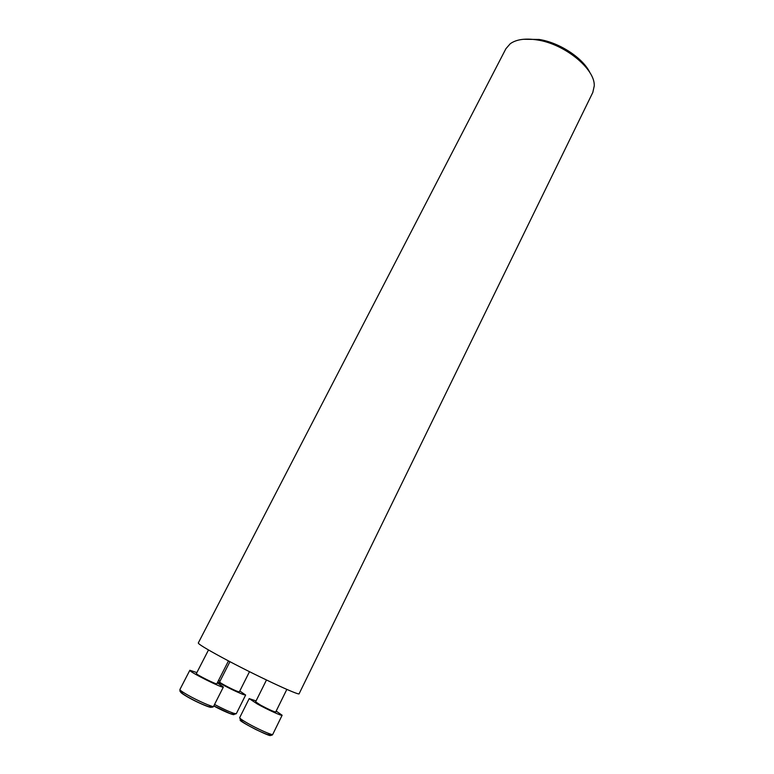 <?xml version="1.0" encoding="UTF-8"?>
<svg xmlns="http://www.w3.org/2000/svg" width="774" height="774" viewBox="0 0 774 774"><rect width="100%" height="100%" fill="white"/><g stroke="black" fill="none" stroke-linecap="round" stroke-linejoin="round"><path stroke-width="1.16" d="M536.992 39.9C525.246 38.129 516.335 39.397 510.25 43.721L505.896 48.733L198.289 642.981C198.308 644.065 206.145 648.854 221.809 657.349C253.456 674.493 300.351 696.445 299.141 693.707L592.807 92.445L594.239 85.962C595.322 69.021 564.614 43.828 536.992 39.9M590.011 72.833C583.219 58.166 559.515 42.522 539.052 39.455L523.311 39.29M196.857 672.596L189.843 670.265C188.14 671.319 223.531 689.024 223.367 687.041L217.32 682.842M208.506 649.957L196.383 673.515C195.367 674.173 216.923 684.961 216.846 683.761L228.475 660.899M217.736 682.01C227.179 687.36 235.712 691.54 243.326 694.559L245.639 695.042L239.795 691.008M220.068 681.101L218.539 680.443M229.936 661.664L219.623 681.962C218.771 682.368 233.235 689.963 237.918 691.569L239.36 691.869L249.499 671.687M256.059 700.925L249.199 698.603L257.336 703.982C267.514 709.661 282.239 716.337 282.133 715.244L276.163 711.083M266.469 680.007L255.613 701.824L260.606 705.133C268.772 709.477 273.803 711.761 275.718 711.993L286.835 689.392M213.595 706.333C213.227 707.31 211.766 707.475 209.212 706.836C202.711 704.679 195.309 701.225 187.008 696.494C178.001 690.901 180.284 691.269 179.916 689.499C179.81 690.137 182.277 691.898 187.289 694.791C197.554 700.712 213.595 707.736 213.595 706.333L223.367 687.041M209.173 705.337C217.426 710.871 199.905 704.088 187.327 696.813C180.148 692.566 178.823 691.105 183.351 692.43M214.543 704.456C222.602 708.713 229.056 711.674 233.903 713.357L236.302 713.705L245.639 695.042M231.813 712.602C239.36 717.566 226.289 712.815 213.779 705.965M272.758 734.381C271.906 735.658 271.055 736.742 255.807 729.485C247.554 725.228 242.485 722.161 240.588 720.265L239.688 717.643C239.621 718.32 242.301 720.217 247.728 723.322C257.887 729.147 272.758 735.697 272.758 734.381L282.133 715.244M268.326 733.326C282.171 743.543 226.782 715.515 243.171 720.604M179.916 689.499L189.843 670.265M236.302 713.705L233.584 714.499L229.897 713.444L213.817 705.888M239.688 717.643L249.199 698.603"/></g></svg>
